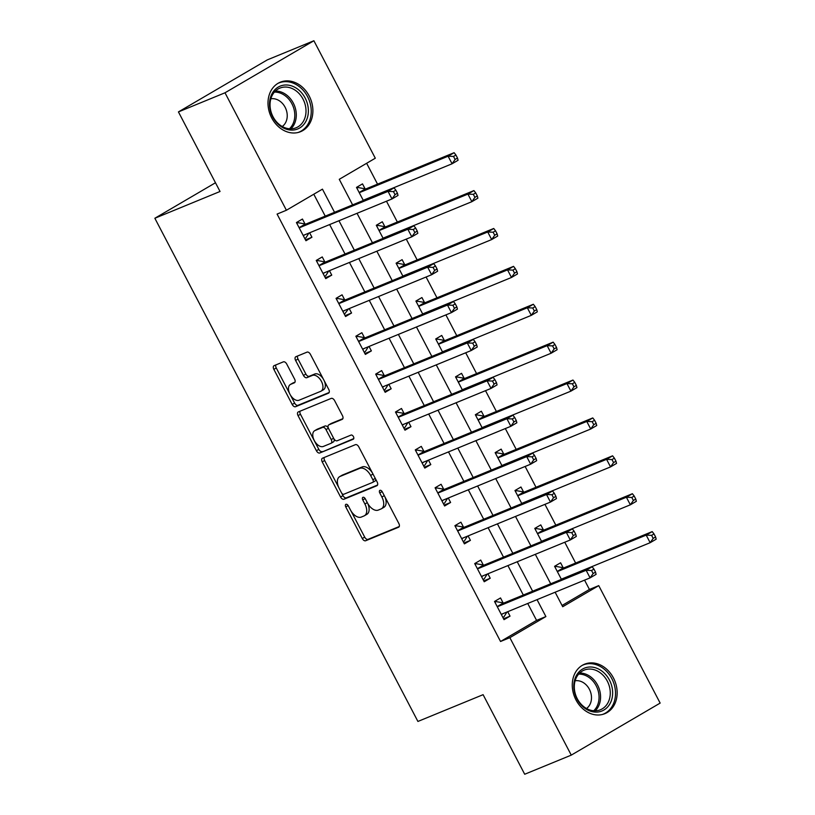 <?xml version="1.0" encoding="UTF-8"?>
<svg xmlns="http://www.w3.org/2000/svg" width="815" height="815" viewBox="0 0 815 815"><rect width="100%" height="100%" fill="white"/><g stroke="black" fill="none" stroke-linecap="round" stroke-linejoin="round"><path stroke-width="1.22" d="M345.947 504.302A2.353 1.375 -120.3 0 0 345.845 504.353A2.353 1.375 -120.3 0 0 345.764 506.91L362.288 538.521A3.362 1.966 -120.3 0 0 365.67 540.742L398.576 527.234A3.362 1.966 -120.3 0 0 398.718 527.162A3.362 1.966 -120.3 0 0 398.851 523.505L382.327 491.893A2.353 1.375 -120.3 0 0 379.953 490.335A2.353 1.375 -120.3 0 0 379.851 490.386A2.353 1.375 -120.3 0 0 379.759 492.943L381.899 497.038A10.768 6.286 -120.3 0 1 381.491 508.733A10.768 6.286 -120.3 0 1 381.033 508.957L378.292 510.088A10.768 6.286 -120.3 0 1 367.463 502.967L365.324 498.872A2.353 1.375 -120.3 0 0 362.95 497.313A2.353 1.375 -120.3 0 0 362.848 497.364A2.353 1.375 -120.3 0 0 362.767 499.921L364.906 504.016A10.768 6.286 -120.3 0 1 364.488 515.712A10.768 6.286 -120.3 0 1 364.03 515.946L361.289 517.067A10.768 6.286 -120.3 0 1 350.46 509.946L348.321 505.86A2.353 1.375 -120.3 0 0 345.947 504.302M309.18 95.966A26.742 21.638 -112.3 0 1 300.603 131.673A26.742 21.638 -112.3 0 1 271.701 117.91A26.742 21.638 -112.3 0 1 280.289 82.203A26.742 21.638 -112.3 0 1 309.18 95.966M613.451 677.968A26.742 21.638 -112.3 0 1 604.862 713.675A26.742 21.638 -112.3 0 1 575.971 699.912A26.742 21.638 -112.3 0 1 584.549 664.205A26.742 21.638 -112.3 0 1 613.451 677.968M286.748 364.081A3.362 1.966 -120.3 0 0 283.365 361.85L274.125 365.64A3.362 1.966 -120.3 0 0 273.983 365.711A3.362 1.966 -120.3 0 0 273.86 369.368L292.208 404.485A3.362 1.966 -120.3 0 0 295.601 406.705L328.506 393.187A3.362 1.966 -120.3 0 0 328.649 393.115A3.362 1.966 -120.3 0 0 328.771 389.468L310.423 354.352A3.362 1.966 -120.3 0 0 307.041 352.131L295.886 356.705A3.362 1.966 -120.3 0 0 295.743 356.776A3.362 1.966 -120.3 0 0 295.611 360.434L303.465 375.46A3.362 1.966 -120.3 0 0 306.848 377.681L312.379 375.42A9.006 5.257 -120.3 0 1 321.263 381.043A9.006 5.257 -120.3 0 1 321.09 391.139A9.006 5.257 -120.3 0 1 320.703 391.332L299.044 400.226A9.006 5.257 -120.3 0 1 290.16 394.603A9.006 5.257 -120.3 0 1 290.334 384.507A9.006 5.257 -120.3 0 1 290.721 384.313L294.327 382.826A3.362 1.966 -120.3 0 0 294.47 382.755A3.362 1.966 -120.3 0 0 294.602 379.107L286.748 364.081M562.055 605.474L589.428 589.449L598.74 585.628L660.15 703.09L571.264 755.128L524.697 774.25L483.101 694.675L417.912 721.448L154.85 218.257L220.04 191.484L178.434 111.91L225.001 92.788L313.887 40.75L375.297 158.212L339.264 179.31L352.62 204.871M571.264 755.128L509.854 637.666L545.887 616.568L537.044 599.646M334.537 212.297L322.445 189.151L286.401 210.25L277.09 214.08L500.542 641.486L509.854 637.666M286.401 210.25L225.001 92.788M322.506 458.183A3.362 1.966 -120.3 0 0 322.363 458.254A3.362 1.966 -120.3 0 0 322.231 461.901L340.589 497.018A3.362 1.966 -120.3 0 0 343.971 499.238L376.876 485.73A3.362 1.966 -120.3 0 0 377.019 485.659A3.362 1.966 -120.3 0 0 377.151 482.001L358.794 446.885A3.362 1.966 -120.3 0 0 355.411 444.664L322.506 458.183M316.403 450.746L298.046 415.64A3.362 1.966 -120.3 0 1 298.178 411.983A3.362 1.966 -120.3 0 1 298.321 411.911L331.226 398.392A3.362 1.966 -120.3 0 1 334.608 400.623L342.463 415.65A3.362 1.966 -120.3 0 1 342.331 419.307A3.362 1.966 -120.3 0 1 342.188 419.379L328.842 424.86A3.362 1.966 -120.3 0 0 328.7 424.931A3.362 1.966 -120.3 0 0 328.577 428.578L333.783 438.552A3.362 1.966 -120.3 0 0 337.166 440.772L351.061 435.067A2.353 1.375 -120.3 0 1 353.384 436.534A2.353 1.375 -120.3 0 1 353.343 439.183A2.353 1.375 -120.3 0 1 353.241 439.234L319.786 452.977A3.362 1.966 -120.3 0 1 316.403 450.746L318.808 449.34L300.45 414.234L298.046 415.64M500.542 641.486L536.576 620.388L527.733 603.477M523.322 595.032L507.918 565.579M503.507 557.144L488.114 527.692M483.703 519.247L468.309 489.805M463.888 481.359L448.495 451.907M444.083 443.472L428.69 414.02M424.269 405.575L408.875 376.123M404.464 367.687L389.071 338.235M384.66 329.79L369.256 300.348M364.845 291.902L349.452 262.45M345.04 254.015L329.637 224.563M325.226 216.118L313.785 194.225M503.099 602.876L500.522 597.945L494.522 601.46L504.027 619.655L510.037 616.14L507.714 611.698M483.295 564.989L480.718 560.058L474.707 563.573L484.222 581.757L490.223 578.243L487.9 573.801M463.48 527.101L460.903 522.17L454.902 525.685L464.407 543.87L470.418 540.355L468.095 535.913M443.676 489.204L441.098 484.273L435.088 487.788L444.603 505.983L450.603 502.468L448.281 498.026M423.871 451.316L421.294 446.386L415.283 449.9L424.788 468.085L430.799 464.57L428.476 460.129M404.057 413.419L401.479 408.488L395.479 412.013L404.984 430.198L410.984 426.683L408.672 422.241M384.252 375.532L381.675 370.601L375.664 374.116L385.169 392.31L391.18 388.786L388.857 384.354M364.437 337.644L361.86 332.714L355.86 336.228L365.365 354.413L371.375 350.898L369.052 346.457M344.633 299.747L342.055 294.816L336.045 298.341L345.56 316.526L351.56 313.011L349.238 308.569M324.818 261.86L322.241 256.929L316.24 260.443L325.745 278.628L331.756 275.113L329.433 270.672M305.014 223.972L302.436 219.041L296.426 222.556L305.941 240.741L311.941 237.226L309.619 232.784M589.428 589.449L584.559 580.137M575.635 563.053L564.754 542.24M555.82 525.155L544.94 504.353M536.015 487.268L525.135 466.465M516.201 449.381L505.331 428.568M496.396 411.483L485.516 390.68M476.581 373.596L465.711 352.793M456.777 335.709L445.897 314.896M436.972 297.811L426.092 277.008M417.158 259.924L406.278 239.111M397.353 222.026L386.473 201.224M377.539 184.139L366.638 163.285M563.165 567.719L560.588 562.788L554.577 566.303L561.423 579.384M543.361 529.821L540.783 524.891L534.772 528.415L541.608 541.496M523.546 491.934L520.968 487.003L514.968 490.518L521.804 503.599M503.741 454.047L501.164 449.116L495.153 452.631L501.989 465.711M483.927 416.149L481.349 411.218L475.349 414.733L482.185 427.824M464.122 378.262L461.545 373.331L455.534 376.846L462.38 389.927M444.307 340.375L441.73 335.434L435.73 338.959L442.565 352.039M424.503 302.477L421.926 297.546L415.915 301.061L422.761 314.142M404.698 264.59L402.111 259.659L396.11 263.174L402.946 276.254M384.884 226.692L382.306 221.762L376.296 225.286L383.142 238.367M365.079 188.805L362.502 183.874L356.491 187.389L363.327 200.47M215.476 182.764L154.85 218.257M178.434 111.91L267.33 59.872L313.887 40.75M555.127 592.22L562.707 606.727L598.74 585.628M357.041 213.316L372.435 242.758M376.846 251.203L392.239 280.655M396.65 289.091L412.054 318.543M416.465 326.988L431.858 356.43M436.27 364.876L451.673 394.328M456.084 402.763L471.478 432.215M475.889 440.66L491.282 470.112M495.703 478.548L511.097 508M515.508 516.445L530.901 545.887M535.312 554.332L550.716 583.784M532.633 591.211L517.24 561.759M512.818 553.314L497.425 523.872M493.014 515.426L477.621 485.974M473.199 477.529L457.806 448.087M453.395 439.642L438.001 410.19M433.59 401.754L418.187 372.302M413.776 363.857L398.382 334.415M393.971 325.969L378.568 296.517M374.156 288.082L358.763 258.63M354.352 250.185L338.959 220.743M536.576 620.388L545.887 616.568M510.037 616.14L503.578 618.789M490.223 578.243L483.764 580.901M470.418 540.355L463.959 543.004M450.603 502.468L444.144 505.117M430.799 464.57L424.34 467.219M410.984 426.683L404.535 429.332M391.18 388.786L384.721 391.445M371.375 350.898L364.916 353.547M351.56 313.011L345.102 315.66M331.756 275.113L325.297 277.772M311.941 237.226L305.482 239.875M364.488 515.712L366.893 514.306A10.768 6.286 -120.3 0 0 367.677 503.375M381.491 508.733L383.896 507.327A10.768 6.286 -120.3 0 0 384.731 496.498M350.929 510.801L364.692 537.116A3.362 1.966 -120.3 0 0 368.074 539.336L399.248 526.531M341.668 493.085L342.993 495.612A3.362 1.966 -120.3 0 0 346.375 497.833L377.549 485.027M324.238 457.47A3.362 1.966 -120.3 0 0 324.635 460.495L338.755 487.513M341.434 492.688A2.353 1.375 -120.3 0 0 343.808 494.247L372.689 482.388A2.353 1.375 -120.3 0 0 372.791 482.337A2.353 1.375 -120.3 0 0 372.883 479.78L370.621 475.461A10.768 6.286 -120.3 0 0 359.802 468.34L340.059 476.449A10.768 6.286 -120.3 0 0 339.59 476.683A10.768 6.286 -120.3 0 0 339.183 488.379L341.434 492.688M372.883 482.276L375.094 480.982A2.353 1.375 -120.3 0 0 375.195 480.932A2.353 1.375 -120.3 0 0 375.471 478.782M372.557 473.209A10.768 6.286 -120.3 0 0 362.196 466.934L359.802 468.34M339.59 476.683L341.994 475.277A10.768 6.286 -120.3 0 1 342.453 475.043L362.196 466.934M300.042 411.198A3.362 1.966 -120.3 0 0 300.45 414.234M342.87 418.676L331.247 423.443A3.362 1.966 -120.3 0 0 331.104 423.515A3.362 1.966 -120.3 0 0 330.971 423.606M353.761 438.592L319.786 452.977M314.998 430.544A9.006 5.257 -120.3 0 0 314.61 430.738A9.006 5.257 -120.3 0 0 314.447 440.834A9.006 5.257 -120.3 0 0 323.321 446.457L330.951 443.329A3.362 1.966 -120.3 0 0 331.094 443.258A3.362 1.966 -120.3 0 0 331.226 439.601L326.01 429.627A3.362 1.966 -120.3 0 0 322.628 427.406L314.998 430.544L317.402 429.138A9.006 5.257 -120.3 0 0 317.015 429.322L314.61 430.738M331.226 443.166L333.355 441.924A3.362 1.966 -120.3 0 0 333.498 441.852A3.362 1.966 -120.3 0 0 333.844 438.664M328.353 428.109A3.362 1.966 -120.3 0 0 325.032 426.001L322.628 427.406M317.402 429.138L325.032 426.001M318.808 449.34A3.362 1.966 -120.3 0 0 322.19 451.561M290.334 384.507L292.738 383.101A9.006 5.257 -120.3 0 1 293.125 382.907L294.999 382.133M323.107 389.927A9.006 5.257 -120.3 0 0 323.494 389.733A9.006 5.257 -120.3 0 0 324.217 380.758M323.402 379.189A9.006 5.257 -120.3 0 0 314.784 374.004L312.379 375.42M297.618 356.002A3.362 1.966 -120.3 0 0 298.015 359.028L305.87 374.054A3.362 1.966 -120.3 0 0 309.252 376.275L314.784 374.004M290.425 395.051L294.612 403.068A3.362 1.966 -120.3 0 0 297.995 405.299L329.179 392.494M275.857 364.937A3.362 1.966 -120.3 0 0 276.265 367.962L289.6 393.482M555.005 567.118L556.166 566.445L554.923 566.955M561.688 579.271A3.433 1.997 59.7 0 1 562.095 578.874A3.433 1.997 59.7 0 1 562.248 578.803L650.156 542.698L646.193 535.119L652.204 531.604L564.296 567.709A3.433 1.997 59.7 0 1 563.481 567.77L556.166 566.445M651.603 535.343L653.192 538.379L655.596 536.973L654.007 533.937L651.603 535.343L646.193 535.119L558.285 571.223A3.433 1.997 59.7 0 1 557.48 571.295L557.154 571.234M655.596 536.973L656.167 539.184L650.156 542.698L653.192 538.379M652.204 531.604L654.007 533.937M494.858 602.112L496.101 601.602L494.95 602.285M506.961 612.004L504.027 616.761L502.865 617.444M595.531 572.13L593.941 569.104L591.547 570.51L593.126 573.536L595.531 572.13L596.101 574.351L590.091 577.866L502.183 613.97A3.433 1.997 -120.3 0 0 502.04 614.041A3.433 1.997 -120.3 0 0 501.602 614.469L501.449 614.724M593.126 573.536L590.091 577.866L586.128 570.286L592.138 566.771L504.23 602.866A3.433 1.997 -120.3 0 1 503.415 602.937L496.101 601.602M497.099 606.401L497.415 606.452A3.433 1.997 -120.3 0 0 498.22 606.391L586.128 570.286L591.547 570.51M593.941 569.104L592.138 566.771M535.2 529.23L536.351 528.548L535.109 529.057M541.883 541.384A3.433 1.997 59.7 0 1 542.291 540.987A3.433 1.997 59.7 0 1 542.433 540.916L630.352 504.811L626.389 497.231L632.389 493.717L544.481 529.821A3.433 1.997 59.7 0 1 543.676 529.882L536.351 528.548M631.798 497.456L633.377 500.481L635.782 499.075L634.202 496.05L631.798 497.456L626.389 497.231L538.481 533.336A3.433 1.997 59.7 0 1 537.666 533.397L537.35 533.346M635.782 499.075L636.352 501.296L630.352 504.811L633.377 500.481M632.389 493.717L634.202 496.05M515.386 491.333L516.547 490.661L515.304 491.17M522.069 503.487A3.433 1.997 59.7 0 1 522.486 503.089A3.433 1.997 59.7 0 1 522.629 503.018L610.537 466.913L606.574 459.334L612.585 455.819L524.677 491.924A3.433 1.997 59.7 0 1 523.862 491.995L516.547 490.661M611.984 459.568L613.573 462.594L615.977 461.188L614.388 458.152L611.984 459.568L606.574 459.334L518.666 495.439A3.433 1.997 59.7 0 1 517.861 495.51L517.545 495.449M615.977 461.188L616.548 463.399L610.537 466.913L613.573 462.594M612.585 455.819L614.388 458.152M495.581 453.446L496.743 452.773L495.5 453.283M502.264 465.599A3.433 1.997 59.7 0 1 502.672 465.202A3.433 1.997 59.7 0 1 502.824 465.131L590.732 429.026L586.769 421.447L592.77 417.932L504.862 454.037A3.433 1.997 59.7 0 1 504.057 454.098L496.743 452.773M592.179 421.671L593.768 424.707L596.162 423.301L594.583 420.265L592.179 421.671L586.769 421.447L498.862 457.551A3.433 1.997 59.7 0 1 498.047 457.612L497.731 457.561M596.162 423.301L596.733 425.512L590.732 429.026L593.768 424.707M592.77 417.932L594.583 420.265M475.053 564.225L476.296 563.715L475.135 564.388M487.156 574.117L484.222 578.874L483.061 579.547M575.726 534.243L574.137 531.207L571.733 532.613L573.322 535.649L575.726 534.243L576.286 536.453L570.286 539.968L482.378 576.073A3.433 1.997 -120.3 0 0 482.225 576.144A3.433 1.997 -120.3 0 0 481.797 576.582L481.645 576.826M573.322 535.649L570.286 539.968L566.323 532.389L572.334 528.874L484.416 564.978A3.433 1.997 -120.3 0 1 483.611 565.05L476.296 563.715M477.284 568.503L477.6 568.564A3.433 1.997 -120.3 0 0 478.415 568.493L566.323 532.389L571.733 532.613M574.137 531.207L572.334 528.874M455.239 526.337L456.481 525.828L455.33 526.5M467.341 536.219L464.407 540.977L463.256 541.659M555.911 496.355L554.332 493.32L551.928 494.725L553.507 497.761L555.911 496.355L556.482 498.566L550.471 502.081L462.563 538.185A3.433 1.997 -120.3 0 0 462.421 538.257A3.433 1.997 -120.3 0 0 461.983 538.684L461.83 538.939M553.507 497.761L550.471 502.081L546.519 494.501L552.519 490.987L464.611 527.091A3.433 1.997 -120.3 0 1 463.806 527.152L456.481 525.828M457.48 530.616L457.796 530.667A3.433 1.997 -120.3 0 0 458.601 530.606L546.519 494.501L551.928 494.725M554.332 493.32L552.519 490.987M435.434 488.44L436.677 487.93L435.516 488.613M447.537 498.332L444.603 503.089L443.442 503.762M536.107 458.458L534.518 455.432L532.114 456.838L533.703 459.864L536.107 458.458L536.678 460.669L530.667 464.193L442.759 500.288A3.433 1.997 -120.3 0 0 442.606 500.369A3.433 1.997 -120.3 0 0 442.178 500.797L442.025 501.052M533.703 459.864L530.667 464.193L526.704 456.614L532.715 453.099L444.807 489.194A3.433 1.997 -120.3 0 1 443.992 489.265L436.677 487.93M437.665 492.718L437.991 492.78A3.433 1.997 -120.3 0 0 438.796 492.718L526.704 456.614L532.114 456.838M534.518 455.432L532.715 453.099M475.777 415.558L476.928 414.876L475.685 415.385M482.449 427.712A3.433 1.997 59.7 0 1 482.867 427.315A3.433 1.997 59.7 0 1 483.01 427.233L570.918 391.139L566.955 383.559L572.965 380.045L485.057 416.139A3.433 1.997 59.7 0 1 484.242 416.21L476.928 414.876M572.375 383.784L573.954 386.809L576.358 385.403L574.769 382.378L572.375 383.784L566.955 383.559L479.047 419.664A3.433 1.997 59.7 0 1 478.242 419.725L477.926 419.664M576.358 385.403L576.928 387.614L570.918 391.139L573.954 386.809M572.965 380.045L574.769 382.378M415.619 450.552L416.862 450.043L415.711 450.715M427.722 460.434L424.788 465.202L423.637 465.874M516.292 420.571L514.713 417.535L512.309 418.941L513.888 421.976L516.292 420.571L516.863 422.781L510.862 426.296L422.944 462.4A3.433 1.997 -120.3 0 0 422.802 462.472A3.433 1.997 -120.3 0 0 422.364 462.91L422.211 463.154M513.888 421.976L510.862 426.296L506.899 418.716L512.9 415.202L424.992 451.306A3.433 1.997 -120.3 0 1 424.187 451.378L416.862 450.043M417.861 454.831L418.177 454.892A3.433 1.997 -120.3 0 0 418.991 454.821L506.899 418.716L512.309 418.941M514.713 417.535L512.9 415.202M592.067 667.088A23.136 18.725 -112.3 0 1 612.615 691.558A23.136 18.725 -112.3 0 1 594.369 712.025A23.136 18.725 -112.3 0 1 573.821 687.544A23.136 18.725 -112.3 0 1 592.067 667.088M593.361 710.741A21.424 17.339 67.7 0 0 600.431 709.753A21.424 17.339 67.7 0 0 609.651 687.524A21.424 17.339 67.7 0 0 591.221 669.135A21.424 17.339 67.7 0 0 584.151 670.113A21.424 17.339 67.7 0 0 574.921 692.353A21.424 17.339 67.7 0 0 593.361 710.741M575.125 680.78A15.251 12.347 -112.3 0 1 577.927 680.708A15.251 12.347 -112.3 0 1 590.681 692.424A15.251 12.347 -112.3 0 1 586.515 708.51M602.326 714.5A26.569 21.506 67.7 0 0 603.314 714.134A26.569 21.506 67.7 0 0 614.744 686.556A26.569 21.506 67.7 0 0 591.894 663.756A26.569 21.506 67.7 0 0 583.122 664.979A26.569 21.506 67.7 0 0 582.165 665.407M272.74 117.044A23.136 18.725 -112.3 0 1 278.251 87.083A23.136 18.725 -112.3 0 1 305.167 98.055A23.136 18.725 -112.3 0 1 299.645 128.006A23.136 18.725 -112.3 0 1 272.74 117.044M303.037 99.135A21.424 17.339 67.7 0 0 279.881 88.112A21.424 17.339 67.7 0 0 273.005 116.718A21.424 17.339 67.7 0 0 296.161 127.751A21.424 17.339 67.7 0 0 303.037 99.135M270.865 98.778A15.251 12.347 -112.3 0 1 285.118 107.254A15.251 12.347 -112.3 0 1 282.255 126.498M298.056 132.499A26.569 21.506 67.7 0 0 299.044 132.122A26.569 21.506 67.7 0 0 307.571 96.649A26.569 21.506 67.7 0 0 278.862 82.967A26.569 21.506 67.7 0 0 277.895 83.405M455.962 377.661L457.123 376.988L455.88 377.498M462.645 389.815A3.433 1.997 59.7 0 1 463.052 389.417A3.433 1.997 59.7 0 1 463.205 389.346L551.113 353.241L547.15 345.662L553.151 342.147L465.243 378.252A3.433 1.997 59.7 0 1 464.438 378.323L457.123 376.988M552.56 345.886L554.149 348.922L556.553 347.516L554.964 344.48L552.56 345.886L547.15 345.662L459.242 381.766A3.433 1.997 59.7 0 1 458.427 381.838L458.112 381.777M556.553 347.516L557.114 349.727L551.113 353.241L554.149 348.922M553.151 342.147L554.964 344.48M436.157 339.774L437.309 339.091L436.066 339.611M442.83 351.927A3.433 1.997 59.7 0 1 443.248 351.53A3.433 1.997 59.7 0 1 443.391 351.459L531.298 315.354L527.336 307.775L533.346 304.26L445.438 340.364A3.433 1.997 59.7 0 1 444.623 340.426L437.309 339.091M532.755 307.999L534.334 311.035L536.739 309.629L535.16 306.593L532.755 307.999L527.336 307.775L439.428 343.879A3.433 1.997 59.7 0 1 438.623 343.94L438.307 343.889M536.739 309.629L537.309 311.839L531.298 315.354L534.334 311.035M533.346 304.26L535.16 306.593M416.343 301.886L417.504 301.204L416.261 301.713M423.026 314.04A3.433 1.997 59.7 0 1 423.433 313.632A3.433 1.997 59.7 0 1 423.586 313.561L511.494 277.467L507.531 269.887L513.542 266.362L425.634 302.467A3.433 1.997 59.7 0 1 424.819 302.538L417.504 301.204M512.941 270.111L514.53 273.137L516.934 271.731L515.345 268.706L512.941 270.111L507.531 269.887L419.623 305.982A3.433 1.997 59.7 0 1 418.808 306.053L418.492 305.992M516.934 271.731L517.494 273.942L511.494 277.467L514.53 273.137M513.542 266.362L515.345 268.706M395.815 412.665L397.058 412.146L395.907 412.828M407.918 422.547L404.984 427.305L403.822 427.987M496.488 382.673L494.899 379.647L492.494 381.053L494.084 384.089L496.488 382.673L497.058 384.894L491.048 388.409L403.14 424.513A3.433 1.997 -120.3 0 0 402.997 424.584A3.433 1.997 -120.3 0 0 402.559 425.012L402.406 425.267M494.084 384.089L491.048 388.409L487.085 380.829L493.095 377.314L405.187 413.419A3.433 1.997 -120.3 0 1 404.372 413.48L397.058 412.146M398.056 416.944L398.372 416.995A3.433 1.997 -120.3 0 0 399.177 416.934L487.085 380.829L492.494 381.053M494.899 379.647L493.095 377.314M376.01 374.768L377.253 374.258L376.092 374.941M388.113 384.66L385.169 389.417L384.018 390.09M476.673 344.786L475.094 341.76L472.69 343.166L474.279 346.192L476.673 344.786L477.244 346.996L471.243 350.511L383.335 386.616A3.433 1.997 -120.3 0 0 383.182 386.687A3.433 1.997 -120.3 0 0 382.755 387.125L382.592 387.38M474.279 346.192L471.243 350.511L467.28 342.942L473.281 339.417L385.373 375.521A3.433 1.997 -120.3 0 1 384.568 375.593L377.253 374.258M378.241 379.046L378.557 379.107A3.433 1.997 -120.3 0 0 379.372 379.036L467.28 342.942L472.69 343.166M475.094 341.76L473.281 339.417M356.196 336.88L357.439 336.371L356.287 337.043M368.298 346.762L365.365 351.52L364.203 352.202M456.869 306.898L455.279 303.863L452.885 305.268L454.464 308.304L456.869 306.898L457.439 309.109L451.429 312.624L363.521 348.728A3.433 1.997 -120.3 0 0 363.378 348.8A3.433 1.997 -120.3 0 0 362.94 349.228L362.787 349.482M454.464 308.304L451.429 312.624L447.466 305.044L453.476 301.53L365.568 337.634A3.433 1.997 -120.3 0 1 364.753 337.695L357.439 336.371M358.437 341.159L358.753 341.22A3.433 1.997 -120.3 0 0 359.558 341.149L447.466 305.044L452.885 305.268M455.279 303.863L453.476 301.53M396.538 263.989L397.689 263.316L396.447 263.826M403.211 276.142A3.433 1.997 59.7 0 1 403.629 275.745A3.433 1.997 59.7 0 1 403.771 275.674L491.679 239.569L487.727 231.99L493.727 228.475L405.819 264.58A3.433 1.997 59.7 0 1 405.014 264.641L397.689 263.316M493.136 232.214L494.715 235.25L497.119 233.844L495.54 230.808L493.136 232.214L487.727 231.99L399.819 268.094A3.433 1.997 59.7 0 1 399.004 268.166L398.688 268.104M497.119 233.844L497.69 236.055L491.679 239.569L494.715 235.25M493.727 228.475L495.54 230.808M336.391 298.983L337.634 298.473L336.473 299.156M348.494 308.875L344.399 314.315M437.064 269.001L435.475 265.975L433.071 267.381L434.66 270.407L437.064 269.001L437.624 271.222L431.624 274.737L343.716 310.841A3.433 1.997 -120.3 0 0 343.563 310.912A3.433 1.997 -120.3 0 0 343.135 311.34L342.983 311.595M434.66 270.407L431.624 274.737L427.661 267.157L433.662 263.642L345.754 299.747A3.433 1.997 -120.3 0 1 344.949 299.808L337.634 298.473M338.622 303.272L338.938 303.323A3.433 1.997 -120.3 0 0 339.753 303.262L427.661 267.157L433.071 267.381M435.475 265.975L433.662 263.642M376.724 226.101L377.885 225.419L376.642 225.928M383.407 238.255A3.433 1.997 59.7 0 1 383.824 237.858A3.433 1.997 59.7 0 1 383.967 237.786L471.875 201.682L467.912 194.102L473.923 190.588L386.015 226.692A3.433 1.997 59.7 0 1 385.2 226.753L377.885 225.419M473.321 194.327L474.911 197.352L477.315 195.946L475.726 192.921L473.321 194.327L467.912 194.102L380.004 230.207A3.433 1.997 59.7 0 1 379.199 230.268L378.873 230.217M477.315 195.946L477.885 198.167L471.875 201.682L474.911 197.352M473.923 190.588L475.726 192.921M316.577 261.095L317.819 260.586L316.668 261.258M328.679 270.988L325.745 275.745L324.594 276.417M417.249 231.114L415.67 228.078L413.266 229.494L414.845 232.52L417.249 231.114L417.82 233.324L411.809 236.839L323.901 272.944A3.433 1.997 -120.3 0 0 323.759 273.015A3.433 1.997 -120.3 0 0 323.321 273.453L323.168 273.697M414.845 232.52L411.809 236.839L407.846 229.26L413.857 225.745L325.949 261.849A3.433 1.997 -120.3 0 1 325.134 261.921L317.819 260.586M318.818 265.374L319.134 265.435A3.433 1.997 -120.3 0 0 319.938 265.364L407.846 229.26L413.266 229.494M415.67 228.078L413.857 225.745M356.919 188.204L358.07 187.532L356.827 188.041M363.602 200.368A3.433 1.997 59.7 0 1 364.01 199.96A3.433 1.997 59.7 0 1 364.162 199.889L452.07 163.784L448.107 156.215L454.108 152.69L366.2 188.795A3.433 1.997 59.7 0 1 365.395 188.866L358.07 187.532M453.517 156.439L455.096 159.465L457.5 158.059L455.921 155.023L453.517 156.439L448.107 156.215L360.199 192.309A3.433 1.997 59.7 0 1 359.384 192.381L359.069 192.32M457.5 158.059L458.071 160.27L452.07 163.784L455.096 159.465M454.108 152.69L455.921 155.023M296.772 223.208L298.015 222.699L296.854 223.371M308.875 233.09L305.941 237.848L304.779 238.53M397.445 193.226L395.856 190.19L393.451 191.596L395.041 194.632L397.445 193.226L398.015 195.437L392.005 198.952L304.097 235.056A3.433 1.997 -120.3 0 0 303.944 235.128A3.433 1.997 -120.3 0 0 303.516 235.555L303.363 235.81M395.041 194.632L392.005 198.952L388.042 191.372L394.053 187.858L306.145 223.962A3.433 1.997 -120.3 0 1 305.33 224.023L298.015 222.699M299.003 227.487L299.319 227.538A3.433 1.997 -120.3 0 0 300.134 227.477L388.042 191.372L393.451 191.596M395.856 190.19L394.053 187.858M348.127 505.524L345.764 506.91M382.133 491.557L379.759 492.943M365.13 498.546L362.767 499.921M367.28 502.621L364.906 504.016M384.283 495.642L381.899 497.038M368.074 539.336L365.67 540.742M364.692 537.116L362.288 538.521M346.375 497.833L343.971 499.238M342.993 495.612L340.589 497.018M324.635 460.495L322.231 461.901M375.257 478.385L372.883 479.78M373.005 474.065L370.621 475.461M342.453 475.043L340.059 476.449M331.247 423.443L328.842 424.86M333.6 438.205L331.226 439.601M328.404 428.232L326.01 429.627M293.125 382.907L290.721 384.313M309.252 376.275L306.848 377.681M305.87 374.054L303.465 375.46M298.015 359.028L295.611 360.434M297.995 405.299L295.601 406.705M294.612 403.068L292.208 404.485M276.265 367.962L273.86 369.368M563.185 578.416L561.81 579.221M564.296 567.709L558.285 571.223M563.481 567.77L557.48 571.295M497.415 606.452L503.415 602.937M498.22 606.391L504.23 602.866M501.602 614.469L503.13 613.583M543.381 540.528L541.995 541.333M544.481 529.821L538.481 533.336M543.676 529.882L537.666 533.397M523.576 502.631L522.191 503.446M524.677 491.924L518.666 495.439M523.862 491.995L517.861 495.51M503.762 464.744L502.376 465.548M504.862 454.037L498.862 457.551M504.057 454.098L498.047 457.612M477.6 568.564L483.611 565.05M478.415 568.493L484.416 564.978M481.797 576.582L483.315 575.685M457.796 530.667L463.806 527.152M458.601 530.606L464.611 527.091M461.983 538.684L463.511 537.798M437.991 492.78L443.992 489.265M438.796 492.718L444.807 489.194M442.178 500.797L443.696 499.901M483.957 426.846L482.572 427.661M485.057 416.139L479.047 419.664M484.242 416.21L478.242 419.725M418.177 454.892L424.187 451.378M418.991 454.821L424.992 451.306M422.364 462.91L423.892 462.013M579.679 673.037A21.424 17.339 -112.3 0 1 581.513 673.119A21.424 17.339 -112.3 0 1 599.025 688.359A21.424 17.339 -112.3 0 1 595.195 710.823M593.717 710.772A20.721 16.769 67.7 0 0 597.599 689.032A20.721 16.769 67.7 0 0 580.626 674.178A20.721 16.769 67.7 0 0 578.66 674.107M275.409 91.035A21.424 17.339 -112.3 0 1 293.329 103.128A21.424 17.339 -112.3 0 1 290.924 128.811M289.457 128.77A20.721 16.769 67.7 0 0 291.923 103.79A20.721 16.769 67.7 0 0 274.4 92.095M464.143 388.959L462.757 389.774M465.243 378.252L459.242 381.766M464.438 378.323L458.427 381.838M444.338 351.071L442.953 351.876M445.438 340.364L439.428 343.879M444.623 340.426L438.623 343.94M424.523 313.174L423.148 313.989M425.634 302.467L419.623 305.982M424.819 302.538L418.808 306.053M398.372 416.995L404.372 413.48M399.177 416.934L405.187 413.419M402.559 425.012L404.087 424.126M378.557 379.107L384.568 375.593M379.372 379.036L385.373 375.521M382.755 387.125L384.272 386.228M358.753 341.22L364.753 337.695M359.558 341.149L365.568 337.634M362.94 349.228L364.468 348.341M404.719 275.287L403.333 276.091M405.819 264.58L399.819 268.094M405.014 264.641L399.004 268.166M338.938 303.323L344.949 299.808M339.753 303.262L345.754 299.747M343.135 311.34L344.653 310.454M384.904 237.399L383.529 238.204M386.015 226.692L380.004 230.207M385.2 226.753L379.199 230.268M319.134 265.435L325.134 261.921M319.938 265.364L325.949 261.849M323.321 273.453L324.849 272.556M365.1 199.502L363.714 200.317M366.2 188.795L360.199 192.309M365.395 188.866L359.384 192.381M299.319 227.538L305.33 224.023M300.134 227.477L306.145 223.962M303.516 235.555L305.034 234.669M375.195 480.932L372.791 482.337M331.104 423.515L328.7 424.931M333.498 441.852L331.094 443.258M323.494 389.733L321.09 391.139M583.122 664.979L582.348 665.295M603.314 714.134L602.54 714.449M299.044 132.122L298.27 132.438M278.862 82.967L278.088 83.293"/></g></svg>

